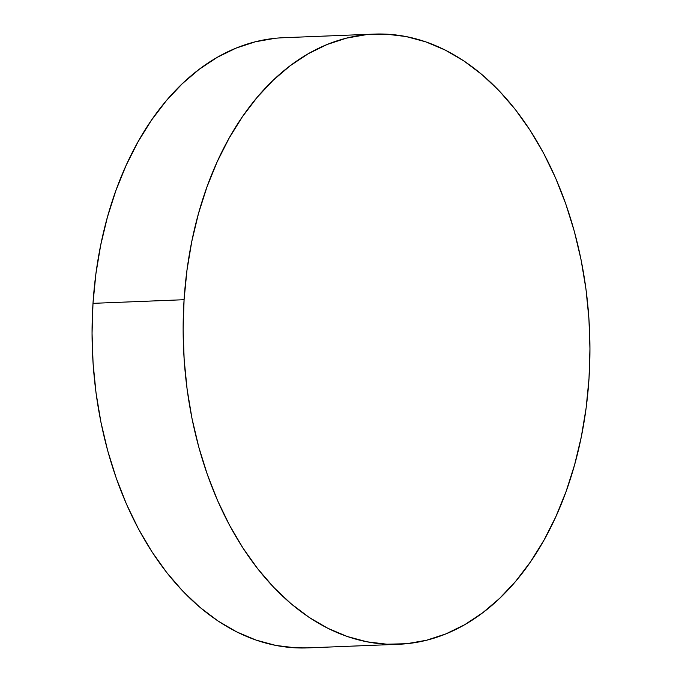 <?xml version="1.0" encoding="UTF-8"?>
<svg xmlns="http://www.w3.org/2000/svg" width="682" height="682" viewBox="0 0 682 682"><rect width="100%" height="100%" fill="white"/><g stroke="black" fill="none" stroke-linecap="round" stroke-linejoin="round"><path stroke-width="1.02" d="M184.08 299.713A305.323 203.202 -92.3 0 1 374.367 34.1A305.323 203.202 -92.3 0 1 589.001 378.655A305.323 203.202 -92.3 0 1 398.714 644.268A305.323 203.202 -92.3 0 1 184.08 299.713L92.999 303.345L184.08 299.713L186.97 270.234L191.787 241.428L198.479 213.56L206.978 186.902L217.208 161.711L229.075 138.233L242.451 116.682L257.216 97.279L273.226 80.203L290.327 65.625L308.358 53.682L327.138 44.483L346.499 38.132L366.234 34.671L386.174 34.143L406.114 36.555L425.858 41.883L445.235 50.067L464.041 61.048L482.097 74.696L499.241 90.894L515.294 109.487L530.11 130.288L543.545 153.109L555.463 177.712L565.753 203.875L574.321 231.334L581.081 259.842L585.966 289.108L588.933 318.861L589.947 348.8L589.001 378.655L586.111 408.126L581.294 436.94L574.602 464.8L566.103 491.458L555.873 516.649L544.006 540.135L530.63 561.678L515.865 581.081L499.855 598.157L482.754 612.734L464.723 624.686L445.943 633.876L426.582 640.236L406.847 643.697L386.907 644.217L366.967 641.805L347.223 636.485L327.846 628.293L309.04 617.321L290.984 603.664L273.84 587.466L257.787 568.873L242.971 548.072L229.544 525.259L217.618 500.656L207.328 474.493L198.76 447.025L192 418.526L187.115 389.26L184.149 359.508L183.134 329.559L184.08 299.713M374.367 34.1L283.286 37.732A305.323 203.202 87.7 0 0 92.999 303.345L92.053 333.2L93.067 363.139L96.034 392.892L100.919 422.158L107.679 450.666L116.247 478.125L126.537 504.288L138.455 528.891L151.89 551.712L166.706 572.513L182.759 591.106L199.903 607.304L217.959 620.952L236.765 631.933L256.142 640.117L275.886 645.445L295.826 647.857L307.872 647.891M275.153 38.303L255.418 41.764L236.057 48.124L217.277 57.314L199.246 69.266L182.145 83.843L166.135 100.919L151.37 120.322L137.994 141.865L126.127 165.351L115.897 190.542L107.398 217.2L100.706 245.06L95.889 273.874L92.999 303.345A305.323 203.202 87.7 0 0 307.633 647.9L398.714 644.268"/></g></svg>
